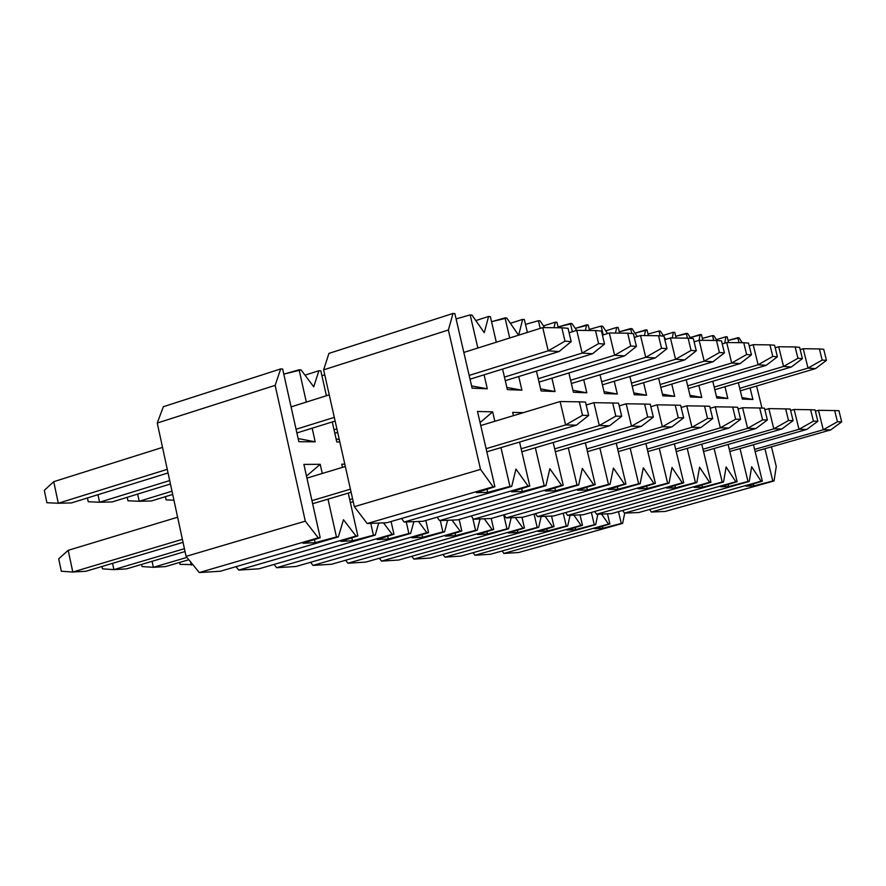 <?xml version="1.0" encoding="UTF-8"?>
<svg xmlns="http://www.w3.org/2000/svg" width="886" height="886" viewBox="0 0 886 886"><rect width="100%" height="100%" fill="white"/><g stroke="black" fill="none" stroke-linecap="round" stroke-linejoin="round"><path stroke-width="1.33" d="M339.825 441.97L336.78 441.948L332.283 421.946L336.78 441.948L339.825 441.97M326.413 395.754L320.81 370.802L318.916 370.713L313.722 386.805L301.052 369.883L299.114 369.794L306.323 402.078L299.114 369.794L283.797 374.147L301.052 369.883L313.722 386.805L318.916 370.713L320.81 370.802L326.413 395.754M312.16 428.193L315.195 441.815L298.837 441.704L282.656 369.03L280.674 368.93L275.147 385.355L305.305 521.156L318.251 537.824L320.211 537.724L303.887 464.408L320.223 464.308L322.271 473.478L320.223 464.308L306.49 476.081L320.223 464.308L303.887 464.408L320.211 537.724L303.012 543.262L315.117 542.664L314.43 539.585L315.117 542.664L338.363 536.872L343.469 519.717L355.984 536.03L357.855 535.941L348.253 493.114L357.855 535.941L355.984 536.03L343.469 519.717L338.363 536.872L336.447 536.96L327.997 499.139L336.447 536.96L315.117 542.664L303.012 543.262L320.211 537.724L318.251 537.824L305.305 521.156L275.147 385.355L280.674 368.93L282.656 369.03L298.837 441.704L315.195 441.815L312.16 428.193M342.472 467.365L341.763 464.175L344.809 464.153L341.763 464.175L342.472 467.365M370.758 523.382L373.416 535.199L375.254 535.111L378.699 523.061L375.254 535.111L352.462 540.792L340.866 541.368L357.855 535.941L340.866 541.368L352.462 540.792L351.808 537.868L352.462 540.792L373.416 535.199L370.758 523.382M383.483 522.873L392.155 534.313L393.949 534.225L391.08 521.522L393.949 534.225L377.159 539.552L388.278 538.998L387.658 536.229L388.278 538.998L410.628 533.438L413.862 521.644L410.628 533.438L408.867 533.516L406.253 521.954L408.867 533.516L388.278 538.998L377.159 539.552L392.155 534.313L276.642 567.704L274.051 564.437L276.642 567.704L296.013 566.486L276.642 567.704L392.155 534.313L383.483 522.873M418.458 521.455L426.842 532.663L428.569 532.586L425.812 520.47L428.569 532.586L426.842 532.663L418.458 521.455M440.298 520.569L442.889 531.91L444.584 531.821L447.618 520.27L444.584 531.821L422.655 537.27L411.979 537.813L428.569 532.586L411.979 537.813L422.655 537.27L422.046 534.635L422.655 537.27L442.889 531.91L440.298 520.569M452.026 520.093L460.144 531.091L461.805 531.013L459.158 519.451L461.805 531.013L445.403 536.13L455.659 535.62L455.083 533.106L455.659 535.62L477.189 530.282L480.035 518.963L477.189 530.282L475.56 530.36L472.736 518.055L475.56 530.36L455.659 535.62L445.403 536.13L460.144 531.091L347.932 563.219L345.618 560.229L347.932 563.219L365.818 562.101L347.932 563.219L460.144 531.091L452.026 520.093M484.277 518.786L492.151 529.573L493.735 529.496L491.187 518.454L493.735 529.496L492.151 529.573L484.277 518.786M503.724 514.855L506.969 528.864L508.531 528.787L511.2 517.701L508.531 528.787L487.4 534.025L477.532 534.524L493.735 529.496L477.532 534.524L487.4 534.025L486.846 531.633L487.4 534.025L506.969 528.864L503.724 514.855M515.287 517.535L522.917 528.111L524.446 528.034L521.943 517.258L524.446 528.034L508.431 532.973L517.922 532.497L517.391 530.216L517.922 532.497L538.677 527.358L541.191 516.483L538.677 527.358L537.182 527.436L534.059 514.035L537.182 527.436L517.922 532.497L508.431 532.973L522.917 528.111L413.84 559.077L411.757 556.319L413.84 559.077L430.408 558.047L413.84 559.077L522.917 528.111L515.287 517.535M545.123 516.316L552.532 526.705L554.005 526.638L551.535 516.062L554.005 526.638L552.532 526.705L545.123 516.316M563.252 513.227L566.254 526.051L567.704 525.985L570.063 515.309L567.704 525.985L547.315 531.024L538.179 531.489L554.005 526.638L538.179 531.489L547.315 531.024L546.806 528.842L547.315 531.024L566.254 526.051L563.252 513.227M573.851 515.154L581.05 525.354L582.467 525.287L580.031 514.91L582.467 525.287L566.818 530.049L575.623 529.606L575.136 527.513L575.623 529.606L595.669 524.656L597.884 514.179L595.669 524.656L594.273 524.722L591.383 512.429L594.273 524.722L575.623 529.606L566.818 530.049L581.05 525.354L474.962 555.245L473.08 552.698L474.962 555.245L490.346 554.282L474.962 555.245L581.05 525.354L573.851 515.154M601.528 514.035L608.527 524.047L609.889 523.98L607.486 513.791L609.889 523.98L594.428 528.665L602.923 528.244L602.447 526.24L602.923 528.244L622.625 523.382L624.708 513.094L622.625 523.382L621.274 523.438L618.483 511.654L621.274 523.438L602.923 528.244L594.428 528.665L609.889 523.98L608.527 524.047L601.528 514.035M518.72 552.499L503.879 553.429L502.085 550.97L503.879 553.429L608.527 524.047L503.879 553.429L518.72 552.499L622.625 523.382L518.72 552.499M460.93 556.12L444.971 557.128L442.989 554.481L444.971 557.128L552.532 526.705L444.971 557.128L460.93 556.12L567.704 525.985L460.93 556.12M398.733 560.03L381.523 561.115L379.33 558.235L381.523 561.115L492.151 529.573L381.523 561.115L398.733 560.03L508.531 528.787L398.733 560.03M331.608 564.249L313.002 565.412L310.554 562.289L313.002 565.412L426.842 532.663L313.002 565.412L331.608 564.249L444.584 531.821L331.608 564.249M258.945 568.812L238.766 570.075L236.019 566.663L238.766 570.075L355.984 536.03L238.766 570.075L258.945 568.812L375.254 535.111L258.945 568.812M220.326 571.237L199.284 572.555L186.082 556.375L157.254 423.032L163.356 406.707L280.674 368.93L163.356 406.707L157.254 423.032L275.147 385.355L157.254 423.032L186.082 556.375L305.305 521.156L186.082 556.375L199.284 572.555L318.251 537.824L199.284 572.555L220.326 571.237L338.363 536.872L220.326 571.237M298.128 438.548L315.195 441.815L298.128 438.548M336.104 438.935L339.283 439.545L336.104 438.935M324.763 374.889L321.906 375.697L324.763 374.889M305.005 375.166L318.916 370.713L305.005 375.166M296.013 566.486L410.628 533.438L296.013 566.486M365.818 562.101L477.189 530.282L365.818 562.101M430.408 558.047L538.677 527.358L430.408 558.047M490.346 554.282L595.669 524.656L490.346 554.282M826.45 360.38L823.703 349.283L819.406 348.929L822.164 360.07L826.45 360.38L822.164 360.07L808.021 368.089L815.541 368.587L826.45 360.38L815.541 368.587L808.021 368.089L739.71 388.312L808.021 368.089L822.164 360.07L819.406 348.929L823.703 349.283L826.45 360.38M740.331 390.826L815.541 368.587L740.331 390.826M803.237 348.741L819.406 348.929L803.237 348.741L808.021 368.089L803.237 348.741L800.18 349.649L803.237 348.741M802.395 358.62L799.604 347.312L795.141 346.947L797.943 358.287L802.395 358.62L797.943 358.287L783.545 366.461L791.353 366.981L802.395 358.62L791.353 366.981L783.545 366.461L714.182 387.093L783.545 366.461L797.943 358.287L795.141 346.947L799.604 347.312L802.395 358.62M714.825 389.718L791.353 366.981L714.825 389.718M778.694 346.747L795.141 346.947L778.694 346.747L783.545 366.461L778.694 346.747L775.206 347.799L778.694 346.747M777.41 356.781L774.574 345.252L769.945 344.875L772.78 356.438L777.41 356.781L772.78 356.438L758.117 364.777L766.235 365.32L777.41 356.781L766.235 365.32L758.117 364.777L687.68 385.831L758.117 364.777L772.78 356.438L769.945 344.875L774.574 345.252L777.41 356.781M688.333 388.566L766.235 365.32L688.333 388.566M753.2 344.676L769.945 344.875L753.2 344.676L758.117 364.777L753.2 344.676L749.235 345.872L753.2 344.676M751.439 354.865L748.559 343.115L743.742 342.727L746.621 354.511L751.439 354.865L746.621 354.511L731.692 363.016L740.131 363.581L751.439 354.865L740.131 363.581L731.692 363.016L660.125 384.513L731.692 363.016L746.621 354.511L743.742 342.727L748.559 343.115L751.439 354.865M660.812 387.37L740.131 363.581L660.812 387.37M726.697 342.528L743.742 342.727L726.697 342.528L731.692 363.016L726.697 342.528L722.234 343.879L726.697 342.528M724.416 352.883L721.503 340.9L716.486 340.49L719.41 352.517L724.416 352.883L719.41 352.517L704.193 361.189L712.975 361.776L724.416 352.883L712.975 361.776L704.193 361.189L631.485 383.151L704.193 361.189L719.41 352.517L716.486 340.49L721.503 340.9L724.416 352.883M632.194 386.13L712.975 361.776L632.194 386.13M699.132 340.29L716.486 340.49L699.132 340.29L704.193 361.189L699.132 340.29L694.115 341.819L699.132 340.29M696.296 350.812L693.328 338.585L688.112 338.153L691.08 350.435L696.296 350.812L691.08 350.435L675.564 359.284L684.712 359.893L696.296 350.812L684.712 359.893L675.564 359.284L601.66 381.722L675.564 359.284L691.08 350.435L688.112 338.153L693.328 338.585L696.296 350.812M602.402 384.845L684.712 359.893L602.402 384.845M670.425 337.954L688.112 338.153L670.425 337.954L675.564 359.284L670.425 337.954L664.821 339.681L670.425 337.954M666.992 348.663L663.979 336.171L658.531 335.728L661.543 348.264L666.992 348.663L661.543 348.264L645.739 357.302L655.263 357.944L666.992 348.663L655.263 357.944L645.739 357.302L570.606 380.249L645.739 357.302L661.543 348.264L658.531 335.728L663.979 336.171L666.992 348.663M571.37 383.505L655.263 357.944L571.37 383.505M173.933 500.202L166.114 499.859L165.427 496.658L166.114 499.859L173.933 500.202M640.512 335.528L658.531 335.728L640.512 335.528L645.739 357.302L640.512 335.528L634.276 337.455L640.512 335.528M636.425 346.415L633.368 333.668L627.687 333.191L630.754 345.994L636.425 346.415L630.754 345.994L614.618 355.242L624.564 355.895L636.425 346.415L624.564 355.895L614.618 355.242L538.223 378.699L614.618 355.242L630.754 345.994L627.687 333.191L633.368 333.668L636.425 346.415M151.351 500.978L172.692 494.432L151.351 500.978L139.191 501.277L151.351 500.978M539.031 382.121L624.564 355.895L539.031 382.121M171.984 491.198L139.191 501.277L127.949 500.778L127.207 497.301L127.949 500.778L139.191 501.277L171.984 491.198M609.324 332.992L627.687 333.191L609.324 332.992L614.618 355.242L609.324 332.992L602.402 335.141L609.324 332.992M137.651 494.089L139.191 501.277L137.651 494.089M604.529 344.067L601.428 331.043L595.492 330.556L598.604 343.635L604.529 344.067L598.604 343.635L582.135 353.082L592.524 353.769L604.529 344.067L592.524 353.769L582.135 353.082L504.444 377.093L582.135 353.082L598.604 343.635L595.492 330.556L601.428 331.043L604.529 344.067M112.212 501.93L170.422 483.977L112.212 501.93L99.553 502.24L112.212 501.93M334.819 433.265L337.677 432.379L334.819 433.265M505.275 380.681L592.524 353.769L505.275 380.681M336.89 428.879L334.044 429.765L336.89 428.879M169.691 480.566L99.553 502.24L88.246 501.731L87.448 497.965L88.246 501.731L99.553 502.24L169.691 480.566M576.753 330.345L595.492 330.556L576.753 330.345L582.135 353.082L576.753 330.345L569.1 332.748L576.753 330.345M97.958 494.698L99.553 502.24L97.958 494.698M571.193 341.619L568.048 328.296L561.846 327.787L565.002 341.165L571.193 341.619L565.002 341.165L548.201 350.823L559.055 351.543L571.193 341.619L559.055 351.543L548.201 350.823L469.159 375.42L548.201 350.823L565.002 341.165L561.846 327.787L568.048 328.296L571.193 341.619M71.467 502.927L168.041 472.936L71.467 502.927L58.288 503.248L71.467 502.927M296.888 432.944L335.13 421.06L296.888 432.944M470.023 379.186L559.055 351.543L470.023 379.186M334.299 417.372L296.068 429.267L334.299 417.372M167.266 469.336L58.288 503.248L46.903 502.727L44.3 490.357L46.903 502.727L58.288 503.248L167.266 469.336M542.73 327.587L561.846 327.787L542.73 327.587L548.201 350.823L542.73 327.587L463.843 352.44L542.73 327.587M329.249 394.857L291.084 406.884L329.249 394.857M162.515 447.397L53.736 481.674L58.288 503.248L53.736 481.674L44.3 490.357L53.736 481.674L162.515 447.397M841.7 421.858L838.931 410.705L834.678 410.561L837.447 421.758L841.7 421.858L837.447 421.758L823.26 429.765L830.714 429.898L841.7 421.858L830.714 429.898L823.26 429.765L754.595 449.401L823.26 429.765L837.447 421.758L834.678 410.561L838.931 410.705L841.7 421.858M755.105 451.495L830.714 429.898L755.105 451.495M818.442 410.307L834.678 410.561L818.442 410.307L823.26 429.765L818.442 410.307L815.375 411.193L818.442 410.307M817.867 421.26L815.054 409.886L810.635 409.742L813.448 421.149L817.867 421.26L813.448 421.149L799.006 429.311L806.736 429.455L817.867 421.26L806.736 429.455L799.006 429.311L729.278 449.324L799.006 429.311L813.448 421.149L810.635 409.742L815.054 409.886L817.867 421.26M729.809 451.517L806.736 429.455L729.809 451.517M794.122 409.476L810.635 409.742L794.122 409.476L799.006 429.311L794.122 409.476L790.611 410.495L794.122 409.476M793.103 420.628L790.257 409.044L785.66 408.889L788.518 420.518L793.103 420.628L788.518 420.518L773.799 428.835L781.84 428.99L793.103 420.628L781.84 428.99L773.799 428.835L702.975 449.257L773.799 428.835L788.518 420.518L785.66 408.889L790.257 409.044L793.103 420.628M703.528 451.539L781.84 428.99L703.528 451.539M768.86 408.623L785.66 408.889L768.86 408.623L773.799 428.835L768.86 408.623L764.873 409.786L768.86 408.623M767.365 419.986L764.474 408.158L759.69 407.992L762.591 419.864L767.365 419.986L762.591 419.864L747.607 428.348L755.968 428.503L767.365 419.986L755.968 428.503L747.607 428.348L675.653 449.18L747.607 428.348L762.591 419.864L759.69 407.992L764.474 408.158L767.365 419.986M676.217 451.561L755.968 428.503L676.217 451.561M742.579 407.726L759.69 407.992L742.579 407.726L747.607 428.348L742.579 407.726L738.093 409.044L742.579 407.726M740.585 419.3L737.65 407.25L732.678 407.073L735.624 419.178L740.585 419.3L735.624 419.178L720.34 427.838L729.045 428.004L740.585 419.3L729.045 428.004L720.34 427.838L647.223 449.102L720.34 427.838L735.624 419.178L732.678 407.073L737.65 407.25L740.585 419.3M647.821 451.594L729.045 428.004L647.821 451.594M715.246 406.796L732.678 407.073L715.246 406.796L720.34 427.838L715.246 406.796L710.207 408.291L715.246 406.796M712.698 418.602L709.719 406.286L704.536 406.109L707.526 418.469L712.698 418.602L707.526 418.469L691.955 427.307L701.025 427.473L712.698 418.602L701.025 427.473L691.955 427.307L617.631 449.025L691.955 427.307L707.526 418.469L704.536 406.109L709.719 406.286L712.698 418.602M618.251 451.627L701.025 427.473L618.251 451.627M686.783 405.832L704.536 406.109L686.783 405.832L691.955 427.307L686.783 405.832L681.157 407.505L686.783 405.832M683.649 417.86L680.625 405.301L675.221 405.112L678.255 417.727L683.649 417.86L678.255 417.727L662.374 426.753L671.832 426.93L683.649 417.86L671.832 426.93L662.374 426.753L586.809 448.936L662.374 426.753L678.255 417.727L675.221 405.112L680.625 405.301L683.649 417.86M587.451 451.661L671.832 426.93L587.451 451.661M192.816 564.637L180.046 564.36L179.625 562.433L180.046 564.36L192.816 564.637M657.124 404.836L675.221 405.112L657.124 404.836L662.374 426.753L657.124 404.836L650.856 406.696L657.124 404.836M190.601 561.912L191.287 565.091L190.601 561.912M653.336 417.096L650.269 404.26L644.631 404.071L647.71 416.952L653.336 417.096L647.71 416.952L631.519 426.177L641.375 426.354L653.336 417.096L641.375 426.354L631.519 426.177L554.669 448.859L631.519 426.177L647.71 416.952L644.631 404.071L650.269 404.26L653.336 417.096M165.472 566.597L188.807 559.719L165.472 566.597L153.356 567.306L165.472 566.597M555.334 451.716L641.375 426.354L555.334 451.716M186.924 557.405L153.356 567.306L142.037 566.564L141.572 564.415L142.037 566.564L153.356 567.306L186.924 557.405M626.18 403.783L644.631 404.071L626.18 403.783L631.519 426.177L626.18 403.783L619.225 405.866L626.18 403.783M152.071 561.303L153.356 567.306L152.071 561.303M621.706 416.298L618.583 403.174L612.702 402.975L615.825 416.143L621.706 416.298L615.825 416.143L599.301 425.568L609.601 425.767L621.706 416.298L609.601 425.767L599.301 425.568L521.134 448.77L599.301 425.568L615.825 416.143L612.702 402.975L618.583 403.174L621.706 416.298M126.499 568.89L185.03 551.546L126.499 568.89L113.895 569.62L126.499 568.89M350.369 502.561L353.237 501.709L350.369 502.561M521.832 451.76L609.601 425.767L521.832 451.76M352.584 498.785L349.715 499.638L352.584 498.785M184.421 548.689L113.895 569.62L102.488 568.856L101.99 566.475L102.488 568.856L113.895 569.62L184.421 548.689M593.875 402.687L612.702 402.975L593.875 402.687L599.301 425.568L593.875 402.687L586.178 405.002L593.875 402.687M112.555 563.33L113.895 569.62L112.555 563.33M588.647 415.456L585.48 402.045L579.322 401.834L582.501 415.301L588.647 415.456L582.501 415.301L565.622 424.937L576.398 425.136L588.647 415.456L576.398 425.136L565.622 424.937L486.093 448.681L565.622 424.937L582.501 415.301L579.322 401.834L585.48 402.045L588.647 415.456M85.92 571.26L183.048 542.332L85.92 571.26L72.785 572.035L85.92 571.26M312.636 503.724L351.111 492.262L312.636 503.724M486.824 451.827L576.398 425.136L486.824 451.827M350.424 489.172L311.95 500.645L350.424 489.172M182.394 539.319L72.785 572.035L61.311 571.237L58.697 558.8L61.311 571.237L72.785 572.035L182.394 539.319M560.129 401.535L579.322 401.834L560.129 401.535L565.622 424.937L560.129 401.535L480.744 425.546L560.129 401.535M345.33 466.501L306.944 478.119L345.33 466.501M177.621 517.225L68.211 550.317L72.785 572.035L68.211 550.317L58.697 558.8L68.211 550.317L177.621 517.225M727.173 336.846L725.889 336.746L724.759 343.115L725.889 336.746L727.173 336.846L728.569 342.55L727.173 336.846M716.918 340.523L713.85 335.716L712.543 335.606L713.717 340.457L712.543 335.606L713.85 335.716L716.918 340.523M724.958 386.706L727.816 398.49L716.84 398.047L712.776 381.268L716.84 398.047L727.816 398.49L724.958 386.706M702.842 340.324L701.468 334.653L700.139 334.543L699.054 340.313L700.139 334.543L690.272 337.566L701.468 334.653L702.842 340.324M690.803 338.374L687.636 333.479L686.273 333.357L687.436 338.153L686.273 333.357L675.719 336.281L687.636 333.479L690.803 338.374M698.866 385.421L701.767 397.437L690.371 396.972L686.207 379.751L690.371 396.972L701.767 397.437L698.866 385.421M676.14 338.02L674.778 332.372L673.404 332.261L672.264 337.976L673.404 332.261L674.778 332.372L676.14 338.02M665.774 339.382L664.157 336.901L665.774 339.382M663.669 336.148L660.402 331.154L658.996 331.032L660.159 335.86L658.996 331.032L660.402 331.154L663.669 336.148M671.754 384.081L674.7 396.341L662.85 395.865L658.608 378.167L662.85 395.865L674.7 396.341L671.754 384.081M648.397 335.617L647.046 330.013L645.606 329.891L644.421 335.572L645.606 329.891L635.018 333.169L647.046 330.013L648.397 335.617M637.244 336.536L632.106 328.728L630.633 328.606L631.818 333.535L630.633 328.606L619.225 331.796L632.106 328.728L637.244 336.536M643.579 382.697L646.57 395.211L634.243 394.713L629.891 376.506L634.243 394.713L646.57 395.211L643.579 382.697M619.535 333.103L618.207 327.543L616.711 327.421L615.482 333.058L616.711 327.421L618.207 327.543L619.535 333.103M607.541 333.546L602.657 326.214L601.129 326.092L603.222 334.886L601.129 326.092L602.657 326.214L607.541 333.546M614.253 381.246L617.298 394.026L604.462 393.517L600.01 374.778L604.462 393.517L617.298 394.026L614.253 381.246M589.5 330.489L588.193 324.985L586.643 324.852L585.358 330.445L586.643 324.852L575.247 328.418L588.193 324.985L589.5 330.489M576.587 330.4L572.002 323.6L570.418 323.468L572.367 331.718L570.418 323.468L558.036 326.945L572.002 323.6L576.587 330.4M583.719 379.74L586.809 392.797L573.441 392.265L568.89 372.962L573.441 392.265L586.809 392.797L583.719 379.74M558.224 327.754L556.94 322.316L555.323 322.172L553.983 327.709L555.323 322.172L556.94 322.316L558.224 327.754M544.646 327.61L540.061 320.876L538.411 320.732L540.205 328.385L538.411 320.732L540.061 320.876L544.646 327.61M551.912 378.178L555.046 391.523L541.102 390.959L536.44 371.068L541.102 390.959L555.046 391.523L551.912 378.178M527.38 332.427L524.357 319.536L522.662 319.392L518.653 335.174L522.662 319.392L510.369 323.29L522.662 319.392L524.357 319.536L527.38 332.427M518.576 335.196L506.759 318.03L505.02 317.886L509.716 337.987L505.02 317.886L491.542 321.707L506.759 318.03L518.576 335.196M518.72 376.539L521.909 390.183L507.357 389.596L502.572 369.074L507.357 389.596L521.909 390.183L518.72 376.539M496.315 342.206L490.368 316.634L488.596 316.479L484.265 332.693L471.983 315.062L470.178 314.907L477.864 348.032L470.178 314.907L456.091 318.916L470.178 314.907L471.983 315.062L484.265 332.693L488.596 316.479L490.368 316.634L496.315 342.206M484.077 374.822L487.311 388.788L472.105 388.179L454.861 313.6L453.023 313.445L448.371 330.002L480.533 469.392L493.081 486.768L494.897 486.735L477.499 411.469L492.66 411.868L494.853 421.282L492.66 411.868L480.057 422.578L492.66 411.868L477.499 411.469L494.897 486.735L476.413 492.66L487.654 492.394L486.946 489.282L487.654 492.394L511.731 486.381L515.951 469.048L528.067 486.049L529.795 486.015L519.573 442.07L529.795 486.015L528.067 486.049L515.951 469.048L511.731 486.381L509.948 486.425L500.955 447.618L509.948 486.425L487.654 492.394L476.413 492.66L494.897 486.735L493.081 486.768L480.533 469.392L448.371 330.002L453.023 313.445L454.861 313.6L472.105 388.179L487.311 388.788L484.077 374.822M513.426 415.667L512.662 412.389L523.338 412.666L512.662 412.389L513.426 415.667M535.354 447.762L544.214 485.716L545.909 485.672L549.841 468.716L561.558 485.351L563.219 485.318L553.174 442.479L563.219 485.318L545.233 490.999L555.533 490.755L554.88 487.953L555.533 490.755L578.647 484.996L582.312 468.395L593.642 484.686L595.237 484.653L585.369 442.856L595.237 484.653L593.642 484.686L582.312 468.395L578.647 484.996L577.019 485.03L568.291 447.895L577.019 485.03L555.533 490.755L545.233 490.999L561.558 485.351L439.611 520.591L437.097 517.202L439.611 520.591L457.719 519.86L439.611 520.591L561.558 485.351L549.841 468.716L545.909 485.672L522.33 491.553L511.576 491.819L529.795 486.015L511.576 491.819L522.33 491.553L521.644 488.607L522.33 491.553L544.214 485.716L535.354 447.762M599.866 448.028L608.472 484.376L610.033 484.343L613.444 468.096L624.408 484.044L625.937 484.011L616.257 443.221L625.937 484.011L608.427 489.471L617.907 489.238L617.309 486.702L617.907 489.238L640.135 483.723L643.314 467.797L653.946 483.435L655.407 483.402L645.894 443.554L655.407 483.402L653.946 483.435L643.314 467.797L640.135 483.723L638.64 483.756L630.167 448.15L638.64 483.756L617.907 489.238L608.427 489.471L624.408 484.044L506.205 517.9L503.957 514.788L506.205 517.9L522.884 517.225L506.205 517.9L624.408 484.044L613.444 468.096L610.033 484.343L587.363 489.98L577.484 490.224L595.237 484.653L577.484 490.224L587.363 489.98L586.742 487.322L587.363 489.98L608.472 484.376L599.866 448.028M659.262 448.272L667.612 483.147L669.052 483.125L672.009 467.52L682.309 482.848L683.726 482.815L674.379 443.875L683.726 482.815L666.66 488.064L675.42 487.854L674.866 485.539L675.42 487.854L696.828 482.549L699.586 467.243L709.586 482.283L710.937 482.25L701.756 444.174L710.937 482.25L709.586 482.283L699.586 467.243L696.828 482.549L695.444 482.571L687.226 448.382L695.444 482.571L675.42 487.854L666.66 488.064L682.309 482.848L567.638 515.408L565.622 512.551L567.638 515.408L583.066 514.788L567.638 515.408L682.309 482.848L672.009 467.52L669.052 483.125L647.234 488.529L638.13 488.751L655.407 483.402L638.13 488.751L647.234 488.529L646.658 486.115L647.234 488.529L667.612 483.147L659.262 448.272M714.116 448.493L722.223 482.017L723.552 481.995L726.11 466.988L735.823 481.74L737.13 481.707L728.093 444.462L737.13 481.707L720.506 486.757L728.624 486.569L728.115 484.454L728.624 486.569L749.268 481.452L751.649 466.734L761.085 481.209L762.348 481.187L753.465 444.728L762.348 481.187L745.934 486.148L753.753 485.96L753.255 483.933L753.753 485.96L774.043 480.943L776.258 466.49L771.451 446.832L776.258 466.49L774.043 480.943L772.802 480.965L764.928 448.693L772.802 480.965L753.753 485.96L745.934 486.148L762.348 481.187L761.085 481.209L751.649 466.734L749.268 481.452L747.983 481.486L739.998 448.593L747.983 481.486L728.624 486.569L720.506 486.757L735.823 481.74L624.508 513.105L622.681 510.469L624.508 513.105L638.806 512.529L624.508 513.105L735.823 481.74L726.11 466.988L723.552 481.995L702.532 487.2L694.103 487.4L710.937 482.25L694.103 487.4L702.532 487.2L702 484.985L702.532 487.2L722.223 482.017L714.116 448.493M761.971 408.069L756.578 386.019L761.971 408.069M742.169 342.705L739.101 337.865L737.839 337.765L739.035 342.672L737.839 337.765L728.059 340.457L739.101 337.865L742.169 342.705M750.088 387.946L752.912 399.497L742.335 399.065L738.348 382.73L742.335 399.065L752.912 399.497L750.088 387.946M741.959 397.537L752.912 399.497L741.959 397.537M665.153 511.455L651.376 512.019L649.637 509.483L651.376 512.019L761.085 481.209L651.376 512.019L665.153 511.455L774.043 480.943L665.153 511.455M611.462 513.636L596.61 514.234L594.694 511.488L596.61 514.234L709.586 482.283L596.61 514.234L611.462 513.636L723.552 481.995L611.462 513.636M553.562 515.984L537.525 516.627L535.399 513.647L537.525 516.627L653.946 483.435L537.525 516.627L553.562 515.984L669.052 483.125L553.562 515.984M490.966 518.52L473.589 519.218L471.208 515.973L473.589 519.218L593.642 484.686L473.589 519.218L490.966 518.52L610.033 484.343L490.966 518.52M423.054 521.267L404.182 522.031L401.502 518.476L404.182 522.031L528.067 486.049L404.182 522.031L423.054 521.267L545.909 485.672L423.054 521.267M386.905 522.729L367.192 523.526L354.345 506.67L323.634 369.861L328.927 353.403L453.023 313.445L328.927 353.403L323.634 369.861L448.371 330.002L323.634 369.861L354.345 506.67L480.533 469.392L354.345 506.67L367.192 523.526L493.081 486.768L367.192 523.526L386.905 522.729L511.731 486.381L386.905 522.729M471.585 385.919L487.311 388.788L471.585 385.919M506.847 387.448L521.909 390.183L506.847 387.448M475.815 320.566L488.596 316.479L475.815 320.566M525.498 324.376L538.411 320.732L525.498 324.376M540.615 388.899L555.046 391.523L540.615 388.899M457.719 519.86L578.647 484.996L457.719 519.86M572.976 390.294L586.809 392.797L572.976 390.294M543.483 325.904L555.323 322.172L543.483 325.904M589.245 329.415L601.129 326.092L589.245 329.415M604.008 391.634L617.298 394.026L604.008 391.634M522.884 517.225L640.135 483.723L522.884 517.225M633.811 392.908L646.57 395.211L633.811 392.908M605.736 330.843L616.711 327.421L605.736 330.843M648.02 334.077L658.996 331.032L648.02 334.077M662.44 394.137L674.7 396.341L662.44 394.137M583.066 514.788L696.828 482.549L583.066 514.788M689.961 395.322L701.767 397.437L689.961 395.322M663.182 335.406L673.404 332.261L663.182 335.406M702.376 338.408L712.543 335.606L702.376 338.408M716.453 396.452L727.816 398.49L716.453 396.452M638.806 512.529L749.268 481.452L638.806 512.529M716.364 339.648L725.889 336.746L716.364 339.648"/></g></svg>
